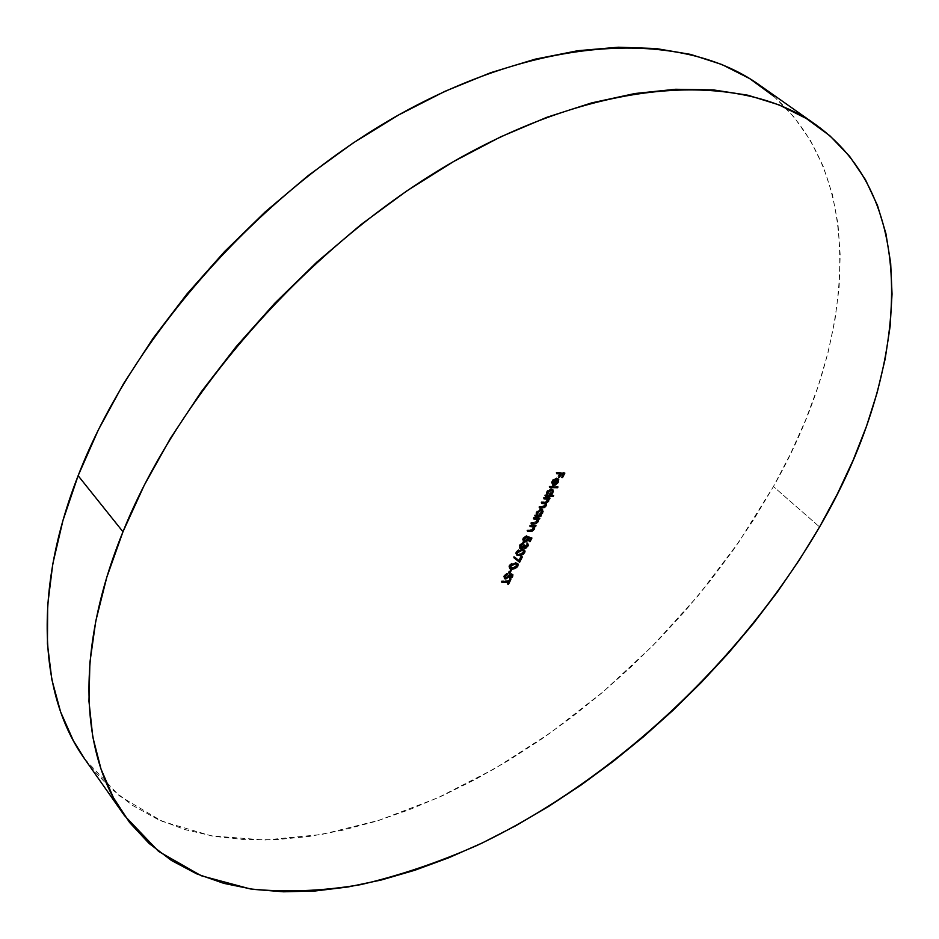 <?xml version="1.0" encoding="UTF-8"?>
<svg xmlns="http://www.w3.org/2000/svg" width="939" height="939" viewBox="0 0 939 939"><rect width="100%" height="100%" fill="white"/><g stroke="black" fill="none" stroke-linecap="round" stroke-linejoin="round"><path stroke-width="0.7" stroke-dasharray="4.7 3.52" d="M84.674 758.982L119.312 795.803L162.212 821.343L211.392 835.874L265.044 840.018L321.561 834.501L379.52 820.17L437.68 797.892L494.982 768.513L550.489 732.831L603.366 691.632L652.84 645.668L698.17 595.655L738.617 542.366L773.431 486.555L819.571 526.943L773.431 486.555C856.931 339.859 871.521 165.64 759.322 84.944M773.689 96.201L793.96 116.964L810.463 140.51L823.245 166.449L832.377 194.432L837.987 224.081L840.182 255.079L839.126 287.123L834.971 319.906L827.881 353.181L818.022 386.692L805.545 420.238L790.626 453.584L773.431 486.555L754.099 518.974L732.796 550.665L709.661 581.499L684.824 611.289L658.45 639.917L630.679 667.242L601.641 693.099L571.475 717.373L540.324 739.909L508.363 760.578L475.733 779.206L442.598 795.662L409.158 809.77L375.6 821.402L342.125 830.358L308.966 836.496L276.395 839.642L244.656 839.642L214.057 836.344L184.913 829.583L157.564 819.266L132.352 805.275L109.675 787.551L89.898 766.048L84.839 759.228M557.179 472.951L556.358 472.164L564.01 472.317L564.832 473.103L564.01 472.317L563.623 473.08L564.01 472.317L556.358 472.164L557.179 472.951M563.353 473.632L562.062 477.035L560.982 476.742L561.804 477.528L560.982 476.742L562.813 473.127L560.982 476.742L561.768 476.754L563.353 473.632M560.219 473.573L558.928 476.965L557.848 476.683L558.67 477.47L557.848 476.683L559.679 473.056L557.848 476.683L558.635 476.695L560.219 473.573M557.156 473.01L555.947 472.986L556.768 473.772L555.947 472.986L556.358 472.164L555.947 472.986L557.156 473.01M552.155 483.045L553.106 480.099L555.958 478.82L552.766 484.583L553.587 485.369L552.766 484.583L554.104 484.36L552.766 484.583L555.771 478.644L552.484 481.038L552.132 482.986M552.038 483.902L551.745 481.12L552.555 481.918L551.745 481.12L556.311 477.834L557.52 478.268L555.09 478.057L552.59 479.817L551.216 482.939L552.038 483.902M557.93 480.181L557.848 481.554L555.477 484.289L554.362 484.254L557.073 482L557.989 479.16M557.12 479.418L557.977 480.345L557.156 479.547L556.815 481.273L557.637 482.059L556.815 481.273L553.869 483.785L556.24 479.09L553.869 483.785L556.264 482.13L557.109 479.383M550.16 486.848L549.35 486.062L557.191 486.167L558.012 486.954L557.191 486.167L556.804 486.942L557.191 486.167L549.35 486.062L550.16 486.848L548.939 486.872L549.749 487.658L548.939 486.872L549.35 486.062L548.939 486.872L550.148 486.883M553.67 495.522L552.86 494.724L552.461 495.51L552.86 494.724L553.67 495.522M545.805 495.475L544.597 495.463L545.418 496.262L544.597 495.463L545.007 494.653L546.791 495.452L545.982 494.665L546.275 491.954L547.085 492.74L546.275 491.954L550.935 488.538L552.073 488.937L549.691 488.773L547.155 490.628L545.982 494.665L544.597 495.463L545.805 495.475M552.484 490.897L552.39 492.365L549.526 494.7L549.961 495.111L552.86 494.724L549.526 494.7L552.484 490.897M551.404 489.689L550.7 493.057L547.39 494.63M547.038 494.477L551.369 492.048L552.179 492.834L551.369 492.048L551.393 489.677M546.639 493.973L547.625 490.98L550.97 489.419L546.944 491.989L546.639 493.973M548.611 495.475L547.801 494.677L548.611 495.475M544.479 498.104L543.669 497.318L549.268 497.365L550.078 498.151L549.268 497.365L548.869 498.139L549.268 497.365L543.669 497.318L544.479 498.104M548.141 499.525L548.141 500.769L545.512 502.635L548.141 499.525M545.852 503.973L545.864 505.264L542.226 507.13L544.913 505.839L545.852 503.973M544.526 502.788L545.183 503.727L544.374 505.569L539.115 506.321L538.716 507.13L539.925 507.13L538.716 507.13L539.514 507.929L539.115 506.321L539.925 507.119L539.115 506.321L542.155 506.332L542.965 507.13L542.155 506.332L544.913 504.795L545.723 505.581L544.902 503.011M546.498 498.21L547.46 499.278L546.592 501.109L541.392 501.825L540.981 502.635L542.19 502.635L540.981 502.635L541.791 503.433L540.981 502.635L541.392 501.825L542.202 502.623L541.392 501.825L544.244 501.837L545.054 502.635L544.244 501.837L547.191 500.287L548 501.086L547.179 498.515M544.467 498.139L543.258 498.128L544.068 498.914L543.258 498.128L543.669 497.318L543.258 498.128L544.467 498.139M541.228 515.628L540.418 514.83L540.078 515.511L540.418 514.83L541.228 515.628M535.629 515.64L534.42 515.64L535.218 516.438L534.819 514.83L536.603 515.628L535.793 514.83L536.075 512.154L536.885 512.952L536.075 512.154L540.711 508.75L541.873 509.161L539.467 508.997L536.944 510.851L535.793 514.83L534.42 515.64L535.629 515.64M542.273 511.098L542.179 512.518L539.385 514.83L539.808 515.241L542.273 511.098M540.934 509.689L541.51 511.203L540.864 512.717L537.202 514.783M537.178 514.783L541.169 512.201L541.967 512.999L541.193 509.889M536.451 514.138L537.425 511.192L540.794 509.631L536.744 512.189L536.451 514.138M538.423 515.628L537.613 514.83L538.423 515.628M534.291 518.269L533.493 517.471L539.092 517.459L539.89 518.258L539.092 517.459L538.681 518.258L539.092 517.459L533.493 517.471L534.291 518.269L533.082 518.269L533.892 519.067L533.082 518.269L533.493 517.471L533.082 518.269L534.291 518.269M536.92 518.621L536.099 521.697L531.005 522.389L530.605 523.199L535.641 522.73L537.906 519.69L537.859 521.075L533.469 523.187L530.605 523.199L531.404 523.997L531.005 522.389L531.814 523.199L531.005 522.389L533.645 522.389L534.444 523.187L533.645 522.389L534.96 522.284L535.77 523.082L534.96 522.284L536.908 520.605L537.718 521.403L536.908 520.605L537.131 518.962M535.864 518.293L536.556 518.387M530.476 525.817L529.678 525.018L535.277 524.995L536.075 525.793L535.277 524.995L533.88 525.805L535.277 524.995L529.678 525.018L530.476 525.817M533.117 526.157L532.296 529.22L527.202 529.925L526.802 530.723L531.838 530.242L534.091 527.225L534.056 528.587L529.678 530.711L526.802 530.723L527.601 531.521L527.202 529.925L528 530.723L527.202 529.925L529.842 529.913L530.641 530.711L529.842 529.913L531.157 529.807L531.967 530.605L531.157 529.807L533.106 528.129L533.904 528.927L533.106 528.129L533.329 526.509M531.814 525.817L529.279 525.817L530.077 526.626L529.678 525.018L529.279 525.817L531.767 525.817M532.049 525.828L532.988 526.051M531.92 538.035L531.122 537.237L531.92 538.035M530.547 538.376L529.573 541.134L528.516 540.864L529.303 541.662L528.516 540.864L530.03 537.859L528.516 540.864L529.291 540.852L530.547 538.376M528.504 537.472L528.152 538.716L524.643 541.169L528.504 537.472M523.234 541.146L522.823 538.211L523.622 539.009L522.823 538.211L526.356 535.476L527.155 536.286L526.356 535.476L526.227 536.545L523.598 538.247L523.316 539.725L523.821 537.847L526.356 535.476L522.964 537.953L522.377 540.019L523.234 541.146M523.375 539.89L525.206 541.263L524.408 540.465L527.178 538.317L527.964 539.115L527.178 538.317L527.765 536.369L531.122 537.237L527.765 536.369L526.345 539.491L524.044 540.43M527.366 545.864L526.579 545.066L526.732 542.449L527.683 543.305L526.732 542.449L526.333 543.247L527.366 545.864M527.577 544.538L524.842 547.496L527.577 544.538M523.845 547.625L523.023 546.639L522.213 547.93L520.91 548.047L523.023 546.639L523.845 547.625M519.725 548.071L519.326 545.136L520.124 545.946L519.326 545.136L523.082 542.167L523.868 542.965L523.082 542.167L522.964 543.247L521.274 543.669L519.783 546.791L520.593 544.362L523.082 542.167L519.49 544.831L518.927 547.261L519.795 548.094M520.183 547.284L521.391 548.165L520.605 547.367L523.586 544.632L525.171 545.418L524.373 544.62L523.997 546.615M524.068 546.698L525.277 547.66L524.478 546.85L526.579 545.066L524.079 546.721M520.218 547.296L522.366 546.416L523.586 544.632L524.373 544.62L523.903 546.24M516.696 552.731L515.91 551.921L521.415 548.916L524.232 549.984L522.706 548.986L518.974 549.292L516.086 551.592L516.696 552.731M524.138 551.346L518.798 554.855L521.321 554.256L524.138 551.346M516.427 554.597L515.91 551.921L515.558 553.376L516.473 554.609M516.544 554.644L517.741 554.867M522.577 549.855L523.363 551.228L521.779 553.282L518.809 554.092L516.65 553.494M516.579 553.4L516.685 551.932L518.175 550.383L521.884 549.726L516.685 551.932L516.485 553.212M517.049 553.799L519.596 554.89L518.809 554.092L523.152 551.815L523.95 552.625L523.117 550.16M521.556 556.968L520.758 556.158L522.33 556.944L521.544 556.146L519.197 560.771L521.544 556.146L520.758 556.158L521.556 556.968M514.185 557.801L513.293 557.097L514.091 557.895L513.293 557.097L513.973 556.404L519.502 561.017L518.715 560.207L520.758 556.158L518.715 560.207L513.973 556.404L513.293 557.097L514.185 557.801M509.889 566.217L509.102 565.407L514.607 562.391L517.424 563.447L515.898 562.449L512.166 562.778L509.278 565.078L509.889 566.217M517.33 564.797L511.908 568.295L514.525 567.684L517.33 564.797M509.619 568.036L509.102 565.407L508.75 566.851L509.677 568.06M509.748 568.095L510.945 568.306M510.253 567.25L512.788 568.341L512.013 567.532L516.356 565.255L517.143 566.053L516.321 563.623L516.356 565.255L514.983 566.722L512.013 567.532L509.842 566.945M509.783 566.863L509.877 565.407L511.368 563.858L515.182 563.2L509.877 565.407L509.689 566.675M515.241 563.212L516.262 563.576M510.722 569.938L509.936 569.128L511.509 569.914L510.722 569.104L509.314 572.731L508.245 572.473L509.032 573.283L508.245 572.473L509.936 569.128L510.722 569.938M510.722 569.104L509.032 572.45L508.245 572.473L509.936 569.128L510.722 569.104M504.595 577.227L504.853 575.419L506.907 573.788L506.896 573.06L504.56 574.738L503.55 576.675L504.349 578.142L503.879 575.748L504.666 576.558L503.879 575.748L506.896 573.06L507.67 573.87L506.896 573.06L507.224 574.105L504.666 575.724L504.466 577.016M504.572 577.192L505.886 578.201L505.112 577.391L506.015 577.051L506.802 577.861L506.015 577.051L508.034 575.454L508.809 576.264L508.034 575.454L509.795 573.999L510.57 574.809L509.795 573.999L511.203 573.483L512.213 574.304M511.227 574.398L509.443 577.919L512.048 575.243L509.443 577.919L510.217 578.717L509.325 577.227L510.1 578.037L509.325 577.227L511.156 575.501L511.943 576.311L511.368 574.809M510.839 574.257L505.382 578.025L510.839 574.257M512.213 574.539L511.825 573.623L510.511 573.635L504.818 577.356M509.126 581.487L508.351 580.678L510.088 578.764L510.863 579.574L510.088 578.764L508.703 581.499L510.088 578.764L509.302 578.788L508.351 580.678L509.126 581.487M508.457 581.969L508.058 583.589L507.001 583.33L507.788 584.14L507.001 583.33L507.952 581.452L501.086 581.675L501.86 582.485L501.473 580.889L502.259 581.699L501.473 580.889L508.351 580.678L501.473 580.889L501.086 581.675L507.952 581.452L507.001 583.33L508.457 581.969M558.341 479.054L557.52 478.268M552.871 489.724L552.073 488.937M542.672 509.936L541.873 509.161M523.528 541.627L522.741 540.817M528.199 543.634L527.401 542.824M524.103 548.188L523.305 547.378M519.971 548.529L519.232 547.777M524.678 550.266L523.927 549.503M516.72 555.043L515.934 554.233M517.87 563.74L517.119 562.966M509.9 568.494L509.114 567.684M512.753 574.551L511.966 573.741M504.63 578.682L503.844 577.872"/><path stroke-width="1.41" d="M815.58 124.558L759.322 84.944C684.871 31.644 550.735 32.935 407.749 109.933C265.033 186.779 132.211 335.27 78.125 475.697L122.974 531.779C180.124 389.356 317.288 236.651 462.681 156.402C608.331 75.965 742.878 72.432 815.85 124.758C925.795 204.021 906.311 378.781 819.571 526.943L799.512 559.714L777.515 591.805L753.724 623.062L728.277 653.333L701.327 682.465L673.017 710.33L643.473 736.786L612.85 761.682L581.288 784.887L548.939 806.249L515.969 825.616L482.54 842.835L448.83 857.741L415.038 870.183L381.375 879.984L348.076 886.968L315.398 890.958L283.601 891.804L252.978 889.327L223.869 883.376L196.603 873.81L171.544 860.523L149.066 843.422L129.559 822.47L113.419 797.681L101.036 769.111L92.773 736.915L88.959 701.28L89.898 662.511L95.79 621.019L106.8 577.25L122.974 531.779L144.242 485.252L170.428 438.349L201.251 391.833L236.299 346.456L275.033 302.968L316.842 262.11L361.057 224.527L406.916 190.84L453.666 161.496L500.557 136.906L546.838 117.305L591.84 102.832L634.94 93.513L675.611 89.264L713.405 89.909L747.96 95.226L779.018 104.875L806.366 118.525L829.912 135.815L849.607 156.332L865.453 179.689L877.507 205.512L885.876 233.424L890.665 263.061L892.038 294.083L890.137 326.197L885.137 359.109L877.19 392.537L866.497 426.247L853.222 460.028L837.518 493.656L819.571 526.943C741.517 660.821 614.071 780.215 477.564 845.194C438.454 862.448 399.498 875.594 360.729 884.644C322.37 891.111 285.562 892.543 250.314 888.94L201.228 875.747L158.609 851.415L124.418 815.545C80.637 754.557 74.322 651.067 122.974 531.779L78.125 475.697C32.079 593.272 40.06 696.761 84.674 758.982L124.241 815.298M504.666 576.558L504.384 578.271L505.91 578.917L511.814 575.091L512.048 576.077L510.217 578.717L512.225 577.086L512.952 574.891L510.933 574.598L505.886 578.201L505.288 576.91L507.67 573.87L504.959 576.041L504.63 578.682L505.487 578.976L512.013 575.196L510.217 578.717L512.682 576.382L512.753 574.551L510.57 574.809L505.886 578.201L505.452 576.534L507.67 573.87L504.666 576.558M509.889 566.217L510.053 568.623L513.797 568.975L516.814 567.473L518.281 564.585L516.051 563.2L511.415 564.421L509.889 566.217L509.9 568.494L512.389 569.116L517.929 566.006L517.905 563.776L515.394 563.189L509.889 566.217M516.696 552.731L516.849 555.16L520.593 555.548L523.622 554.045L525.089 551.134L522.87 549.726L518.234 550.923L516.696 552.731L516.72 555.043L519.197 555.677L524.748 552.578L524.713 550.301L522.213 549.714L516.696 552.731M531.92 538.035L528.563 537.167L527.143 540.289L524.842 541.228L524.197 539.491L526.756 537.073L527.155 536.286L526.18 536.568L523.915 538.505L523.269 541.216L525.817 541.862L527.953 540.348L529.056 538.211L530.828 538.657L529.303 541.662L530.089 541.65L531.92 538.035L528.563 537.167L527.964 539.115L525.206 541.263L524.361 540.981L524.385 539.045L527.155 536.286L523.622 539.009L523.528 541.627L524.772 542.061L529.056 538.211L530.828 538.657L529.303 541.662L530.089 541.65L531.92 538.035M534.291 518.269L533.892 519.067L537.601 519.314L537.718 521.403L536.052 523L531.814 523.199L531.404 523.997L535.864 523.774L538.329 521.532L538.481 519.067L539.89 518.258L534.291 518.269L533.892 519.067L537.718 519.408L537.718 521.403L535.77 523.082L531.814 523.199L531.404 523.997L534.268 523.985L538.329 521.532L538.481 519.067L539.89 518.258L534.291 518.269L535.923 519.067L534.291 518.269M544.479 498.104L544.068 498.914L548 499.325L548 501.086L546.592 502.459L542.202 502.623L541.791 503.433L545.676 503.774L545.723 505.581L544.197 507.013L539.925 507.119L539.514 507.929L544.561 507.553L546.51 505.346L546.205 503.316L548.611 501.226L548.693 498.949L550.078 498.151L544.479 498.104L544.068 498.914L547.989 499.302L548 501.086L545.054 502.635L542.202 502.623L541.791 503.433L545.712 503.809L545.723 505.581L542.965 507.13L539.925 507.119L539.514 507.929L542.554 507.94L546.334 505.722L546.205 503.316L548.611 501.226L548.693 498.949L550.078 498.151L544.479 498.104M550.16 486.848L549.749 487.658L557.602 487.764L558.012 486.954L550.16 486.848L549.749 487.658L557.602 487.764L558.012 486.954L550.16 486.848L556.78 486.977L557.602 487.764L556.78 486.977L550.148 486.883M557.179 472.951L556.768 473.772L560.501 473.843L558.67 477.47L559.456 477.482L561.287 473.866L563.635 473.913L561.804 477.528L562.59 477.54L564.832 473.103L557.179 472.951L556.768 473.772L560.501 473.843L558.67 477.47L559.456 477.482L561.287 473.866L563.635 473.913L561.804 477.528L562.59 477.54L564.832 473.103L557.179 472.951M553.294 481.824L556.592 479.43L553.587 485.369L555.289 485.005L557.895 482.799L558.728 479.665L557.132 478.62L554.597 479.524L552.167 482.857L552.555 485.005L553.247 484.289L552.848 481.39L553.294 481.824L556.592 479.43L553.587 485.369L555.888 484.677L558.341 482.024L558.341 479.054L557.132 478.62L552.555 481.918L552.555 485.005L553.294 481.824M553.67 495.522L550.336 495.487L553.329 491.508L552.731 489.606L551.451 489.336L547.965 491.426L546.791 495.452L545.418 496.262L553.259 496.332L553.67 495.522L550.336 495.487L552.871 492.834L552.883 489.735L551.745 489.325L547.085 492.74L546.791 495.452L545.418 496.262L553.259 496.332L553.67 495.522M541.228 515.628L540.195 515.628L543.118 511.685L541.803 509.56L537.754 511.649L536.603 515.628L535.218 516.438L540.817 516.427L541.228 515.628L540.195 515.628L542.66 512.987L542.683 509.947L541.521 509.548L536.885 512.952L536.603 515.628L535.218 516.438L540.817 516.427L541.228 515.628M530.476 525.817L530.077 526.626L533.786 526.849L533.904 528.927L532.237 530.523L528 530.723L527.601 531.521L532.049 531.298L534.526 529.056L534.667 526.591L536.075 525.793L530.476 525.817L530.077 526.626L533.904 526.955L533.904 528.927L531.967 530.605L528 530.723L527.601 531.521L530.465 531.497L534.526 529.056L534.667 526.591L536.075 525.793L530.476 525.817M527.366 545.864L525.277 547.66L525.171 545.418L524.385 545.43L522.284 547.895L520.758 547.93L521.122 545.547L523.575 543.035L520.687 545.031L519.725 548.071L521.063 548.951L523.821 547.437L524.432 548.388L525.922 548.141L528.364 545.383L527.53 543.258L527.366 545.864L525.277 547.66L524.079 547.637L524.878 548.446L528.152 545.841L527.53 543.258L527.366 545.864M521.556 556.968L519.502 561.017L514.76 557.214L514.091 557.895L519.607 562.32L522.33 556.944L521.556 556.968L519.502 561.017L514.76 557.214L514.091 557.895L519.607 562.32L522.33 556.944L521.556 556.968M510.722 569.938L509.032 573.283L509.818 573.26L511.509 569.914L510.722 569.938L509.032 573.283L509.818 573.26L511.509 569.914L510.722 569.938M509.126 581.487L502.259 581.699L501.86 582.485L508.738 582.262L507.788 584.14L508.562 584.117L510.863 579.574L509.126 581.487L502.259 581.699L501.86 582.485L508.738 582.262L507.788 584.14L508.562 584.117L510.863 579.574L509.126 581.487M84.839 759.228L73.418 740.812L60.612 711.926L51.833 679.519L47.431 643.837L47.678 605.174L52.784 563.928L62.925 520.582L78.125 475.697L98.349 429.886L123.443 383.84L153.104 338.286L186.967 293.966L224.515 251.617L265.174 211.921L308.262 175.534L353.087 143.01L398.911 114.816L444.98 91.306L490.581 72.726L535.054 59.192L577.79 50.718L618.261 47.22L655.997 48.535L690.658 54.403L721.95 64.545L749.662 78.594L773.689 96.201M562.813 473.127L563.635 473.913L562.813 473.127L560.219 473.573L562.813 473.127M559.679 473.056L560.501 473.843L557.156 473.01L559.679 473.056M557.977 478.796L558.611 479.418L557.977 478.796M557.989 479.16L557.637 482.059L554.679 484.571L557.238 479.536L556.416 478.737L557.977 480.345L557.085 482.916L555.524 484.266L554.221 484.125L554.679 484.571L557.238 479.536L557.919 480.169M555.958 478.82L556.592 479.43L555.958 478.82M552.461 495.51L553.259 496.332L552.449 495.534L545.805 495.475L552.461 495.51M552.402 489.43L552.484 490.897L552.402 489.43M546.909 494.372L547.672 495.123M552.202 490.463L552.179 492.834L548.611 495.475L547.707 495.146L547.766 492.775L551.334 490.135L552.202 490.463L551.146 489.501M547.766 492.775L547.308 492.341L547.766 492.775L551.334 490.135L550.677 489.501L552.496 490.956L551.886 493.351L549.573 495.287L547.848 495.276L547.766 492.775M548.869 498.139L549.667 498.961L547.883 498.163L549.022 499.877L547.883 498.163L548.869 498.139M542.226 507.13L542.554 507.94L539.925 507.13L542.214 507.13M545.712 503.809L543.176 502.647M547.989 499.302L544.467 498.139L546.498 498.21M543.634 502.658L544.526 502.788M540.078 515.511L540.817 516.427L540.019 515.628L535.629 515.64L540.078 515.511M542.202 509.654L542.273 511.098L542.202 509.654M536.709 514.537L537.46 515.276M541.991 510.663L540.934 509.689M541.967 512.999L538.423 515.628L537.484 515.311L537.108 512.541L537.554 512.987L541.11 510.347L540.477 509.724L542.003 510.675L541.838 513.257L539.373 515.441L537.225 514.865L537.859 512.471L540.148 510.558L541.944 510.616L541.967 512.999M538.681 518.258L539.491 519.056L537.683 518.269L538.481 519.067L537.683 518.269L537.906 519.69L537.683 518.269L538.681 518.258M533.469 523.187L534.268 523.985L533.469 523.187M537.131 518.962L535.864 518.293M536.556 518.387L537.707 519.396M534.878 525.793L535.676 526.591L534.878 525.793M533.88 525.805L534.667 526.591L533.88 525.805L534.091 527.225L533.868 525.805M529.678 530.711L530.465 531.497L529.678 530.711M533.329 526.509L531.814 525.817M531.31 525.817L532.108 526.615L531.31 525.817M532.988 526.051L533.892 526.943M530.864 537.765L530.547 538.376L530.864 537.765M530.03 537.859L528.504 537.472L530.03 537.859M528.481 537.624L529.056 538.211L528.481 537.624M524.643 541.169L523.974 541.251L524.772 542.061L523.234 541.146L524.643 541.169M523.821 547.437L524.878 548.446L523.845 547.625L524.831 547.472L525.171 545.418L524.385 545.43L520.769 547.953L520.899 545.946L523.868 542.965L520.124 545.946L520.03 548.576L521.063 548.951L522.683 548.411L523.821 547.437L523.375 546.991L523.821 547.437M523.903 546.24L524.842 547.496M524.232 549.984L524.138 551.346L524.232 549.984M524.162 551.991L524.748 552.578L524.162 551.991L519.596 554.89L517.495 554.362L516.978 552.238L517.471 552.742L521.814 550.5L523.903 550.97L523.258 553.541L519.596 554.89L517.612 554.468L517.272 553.282L518.962 551.181L521.814 550.5L521.11 549.796L523.716 550.806L524.162 552.026M517.741 554.867L516.544 554.644M523.892 550.947L522.577 549.855M516.485 553.212L517.049 553.799M519.197 560.771L519.607 562.32L514.185 557.801L518.821 561.522L519.197 560.771M517.424 563.447L517.33 564.797L517.424 563.447M517.354 565.419L517.929 566.006L517.354 565.419M510.945 568.306L509.619 568.036M516.262 563.576L515.241 563.212M514.995 563.975L517.107 564.433L517.143 566.053L512.788 568.341L510.687 567.813L510.17 565.712L510.663 566.217L514.995 563.975L514.314 563.271L517.366 564.949L516.45 566.968L513.879 568.236L510.616 567.743L511.567 565.102L514.995 563.975M504.466 577.016L505.487 578.976L504.349 578.142L505.382 578.025M511.368 574.809L512.013 575.196M508.022 581.523L508.738 582.262L508.022 581.523M524.349 540.97L523.563 540.183M520.769 547.942L519.983 547.144M517.495 554.362L516.708 553.552M517.084 564.409L516.321 563.623M510.687 567.813L509.9 567.003"/></g></svg>
